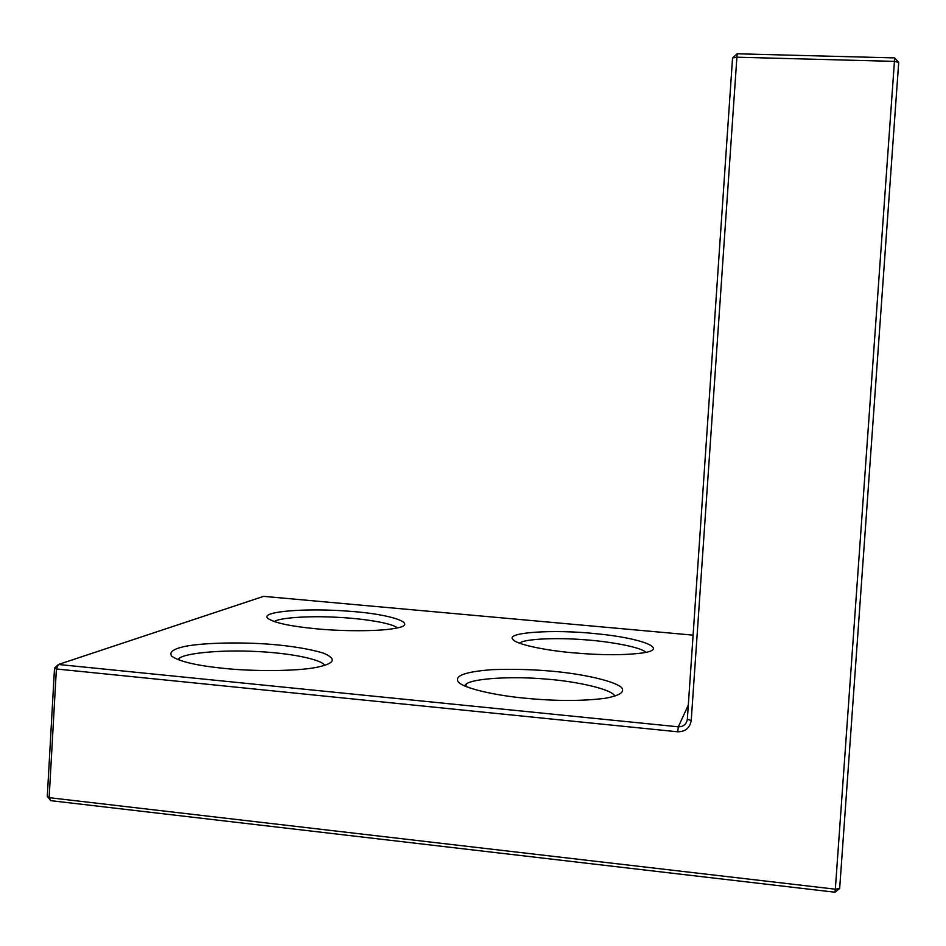 <?xml version="1.0" encoding="UTF-8"?>
<svg xmlns="http://www.w3.org/2000/svg" width="946" height="946" viewBox="0 0 946 946"><rect width="100%" height="100%" fill="white"/><g stroke="black" fill="none" stroke-linecap="round" stroke-linejoin="round"><path stroke-width="1.42" d="M50.717 800.659L834.999 892.22L839.658 888.495L898.7 62.401L894.561 57.907L737.135 53.78L732.547 57.966L736.627 57.186L894.431 61.384L835.33 889.193L49.145 797.667L47.3 796.355L50.717 800.659L49.145 797.667L56.393 668.988L54.525 668.018L47.3 796.355M737.135 53.78L691.23 720.485L687.34 719.291C686.453 724.269 683.45 726.788 678.341 726.812L58.404 664.482L54.525 668.018M894.561 57.907L894.431 61.384L898.7 62.401M691.23 720.485C689.894 727.982 685.377 731.755 677.691 731.79L56.393 668.988L58.404 664.482L263.627 596.358L693.099 635.144M839.658 888.495L835.33 889.193L834.999 892.22M732.547 57.966L687.34 719.291M315.798 628.747C341.683 631.408 380.197 631.443 394.825 628.357C421.041 624.372 391.786 614.131 349.795 611.282C305.818 607.71 258.944 611.542 268.002 618.471C274.446 622.87 290.375 626.299 315.798 628.747M274.316 621.64C278.313 617.963 307.119 615.645 336.705 617.265C362.909 618.507 391.455 622.941 397.367 627.825M223.694 668.349C252.369 671.471 296.24 671.353 316.2 667.415C334.99 663.631 337.237 658.806 322.953 652.965C308.975 648.897 291.522 646.012 270.603 644.297C242.271 642.098 206.831 642.618 187.154 645.976C173.839 648.495 168.695 651.924 171.746 656.252C179.634 661.621 196.945 665.653 223.694 668.349M572.46 652.74C600.816 655.294 624.254 655.353 642.76 652.917C670.087 649.015 641.258 637.959 596.146 633.714C553.765 629.125 503.603 632.366 513.3 639.697C516.445 644.344 545.18 650.399 572.46 652.74M525.349 698.231C555.645 701.163 582.228 701.187 605.097 698.302C620.292 695.511 624.999 691.881 621.557 687.529C614.675 681.345 586.768 674.841 558.164 671.79C536.37 669.555 514.364 668.846 492.157 669.662C465.243 671.731 453.962 675.822 458.325 681.936C463.209 688.144 494.959 695.464 525.349 698.231M177.848 659.599L179.196 658.345C185.002 653.154 220.926 649.606 256.331 651.498C287.655 652.882 320.729 658.794 324.833 665.416M464.451 685.791L466.201 684.064C472.728 678.448 512.082 676.023 545.487 679.039C576.835 681.286 612.984 689.433 614.794 696.244M519.567 643.174L519.827 642.984C524.226 639.023 555.562 637.403 584.001 639.709C610.064 641.447 641.483 647.277 645.834 652.326M677.691 731.79L678.341 726.812L688.321 705.054M179.09 660.072L179.196 658.345M466.047 686.477L466.201 684.064"/></g></svg>
